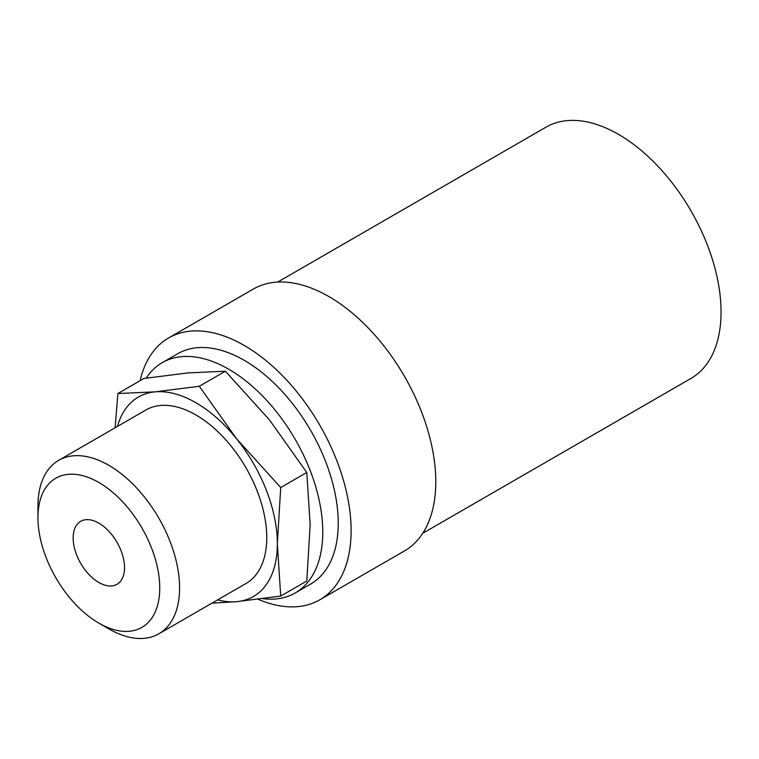 <?xml version="1.0" encoding="UTF-8"?>
<svg xmlns="http://www.w3.org/2000/svg" width="759" height="759" viewBox="0 0 759 759"><rect width="100%" height="100%" fill="white"/><g stroke="black" fill="none" stroke-linecap="round" stroke-linejoin="round"><path stroke-width="1.14" d="M211.951 603.158L236.637 601.659L280.716 596.081L277.339 543.757L280.716 487.534L306.788 472.477L269.464 419.898L225.385 371.208L199.304 386.265L155.234 391.843L117.901 393.532L143.973 378.475L188.052 372.897L225.385 371.208M217.624 599.885A115.131 66.469 -120 0 0 236.637 601.659A115.131 66.469 -120 0 0 277.339 543.757A115.131 66.469 -120 0 0 236.637 438.844A115.131 66.469 -120 0 0 155.234 391.843A115.131 66.469 -120 0 0 117.474 426.406M115.102 427.772L117.901 393.532M262.88 598.671A132.967 76.773 -120 0 0 295.242 592.959A132.967 76.773 -120 0 0 295.242 439.423A132.967 76.773 -120 0 0 162.274 362.65A132.967 76.773 -120 0 0 146.231 378.134M280.716 596.081L306.788 581.024L310.165 524.801L306.788 472.477M98.85 582.485A36.347 20.986 -120 0 0 117.019 584.288A36.347 20.986 -120 0 0 117.019 542.315A36.347 20.986 -120 0 0 80.672 521.329A36.347 20.986 -120 0 0 75.103 550.455A36.347 20.986 -120 0 0 98.85 582.485M108.774 628.86A100.16 57.826 -120 0 1 108.774 628.85L98.85 623.13A86.118 49.724 -120 0 0 159.741 587.969A86.118 49.724 -120 0 0 98.85 482.487A86.118 49.724 -120 0 0 37.95 517.647A86.118 49.724 -120 0 0 98.85 623.13L108.774 628.86A100.16 57.826 -120 0 0 158.849 633.812A100.16 57.826 -120 0 0 158.849 518.16A100.16 57.826 -120 0 0 58.69 460.333A100.16 57.826 -120 0 0 37.95 506.187L37.95 517.647M158.849 633.812L246.011 583.491A100.16 57.826 -120 0 0 246.011 467.838A100.16 57.826 -120 0 0 145.851 410.012L58.69 460.333M280.716 487.534L236.637 438.844L199.304 386.265M422.725 533.302L691.013 378.409A145.045 83.737 -120 0 0 691.013 210.926A145.045 83.737 -120 0 0 545.968 127.18L277.68 282.073M258.117 599.297A151.183 87.285 -120 0 0 319.805 599.809L404.471 550.93A151.183 87.285 -120 0 0 404.471 376.36A151.183 87.285 -120 0 0 253.288 289.075L168.621 337.954A151.183 87.285 -120 0 0 140.111 380.714M319.805 599.809A151.183 87.285 -120 0 0 319.805 425.239A151.183 87.285 -120 0 0 168.621 337.954M295.242 592.959L310.697 584.041A132.967 76.773 -120 0 0 310.697 430.495A132.967 76.773 -120 0 0 177.729 353.722L162.274 362.65"/></g></svg>
